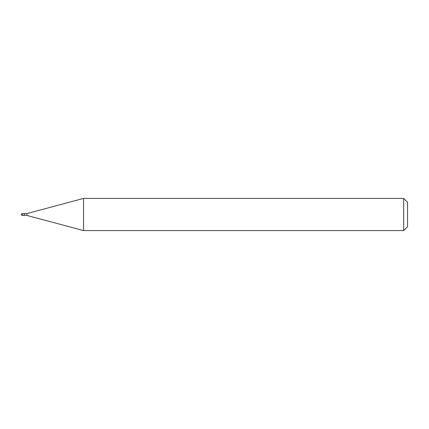 <?xml version="1.0" encoding="UTF-8"?>
<svg xmlns="http://www.w3.org/2000/svg" width="429" height="429" viewBox="0 0 429 429"><rect width="100%" height="100%" fill="white"/><g stroke="black" fill="none" stroke-linecap="round" stroke-linejoin="round"><path stroke-width="0.64" d="M22.351 213.599L24.281 213.599L24.281 215.401L22.351 215.401A0.901 0.901 0 0 1 21.45 214.5A0.901 0.901 0 0 1 22.351 213.599L22.351 215.401M24.281 213.728L24.41 215.401L26.855 215.401L83.532 230.588L403.689 230.588L403.689 198.412L407.55 202.273L407.55 226.727L403.689 230.588M24.41 213.599L26.855 213.599L26.855 215.401M26.855 213.599L83.532 198.412L83.532 230.588M83.532 198.412L403.689 198.412"/></g></svg>

